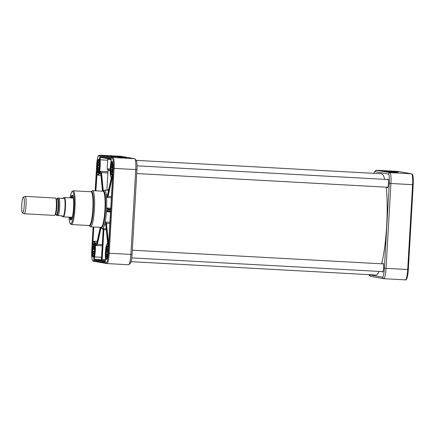 <?xml version="1.0" encoding="UTF-8"?>
<svg xmlns="http://www.w3.org/2000/svg" width="435" height="435" viewBox="0 0 435 435"><rect width="100%" height="100%" fill="white"/><g stroke="black" fill="none" stroke-linecap="round" stroke-linejoin="round"><path stroke-width="0.65" d="M381.631 263.806A50.716 8.107 -86.9 0 0 386.671 225.798A50.716 8.107 -86.9 0 0 386.117 187.159M384.741 179.345A50.716 8.107 -86.9 0 0 381.397 173.75L136.253 160.368M131.076 261.663L375.867 275.023A50.716 8.107 -86.9 0 0 379.146 271.413M54.446 215.396A8.695 1.392 -86.9 0 0 54.473 215.401A8.695 1.392 -86.9 0 0 54.881 215.075A8.695 1.392 -86.9 0 0 56.332 206.794A8.695 1.392 -86.9 0 0 55.789 198.409A8.695 1.392 -86.9 0 0 55.419 198.039L25.121 196.386A8.695 1.392 -86.9 0 0 25.018 196.402L23.349 197.082A7.922 1.267 -86.9 0 0 21.75 204.907A7.922 1.267 -86.9 0 0 22.489 212.856A7.922 1.267 -86.9 0 0 22.56 212.884A7.922 1.267 -86.9 0 0 24.289 204.82A7.922 1.267 -86.9 0 0 23.349 197.082M62.216 198.338L63.515 197.756L63.363 198.545L58.072 198.115L63.363 198.545M57.148 198.904L57.545 198.11L58.072 198.115M57.072 215.472L62.363 215.896L62.488 216.565L61.389 215.847M56.284 214.727L56.8 215.526M62.939 216.586A9.418 1.506 -86.9 0 0 62.966 216.586A9.418 1.506 -86.9 0 0 64.984 207.267A9.418 1.506 -86.9 0 0 63.994 197.778L63.515 197.756M62.896 216.586L63.222 216.804A9.657 1.544 -86.9 0 0 63.336 216.847A9.657 1.544 -86.9 0 0 63.363 216.853A9.657 1.544 -86.9 0 0 65.435 207.294A9.657 1.544 -86.9 0 0 64.418 197.561A9.657 1.544 -86.9 0 0 64.271 197.599L63.923 197.778M22.489 212.856L24.072 213.715A8.695 1.392 -86.9 0 0 24.148 213.743A8.695 1.392 -86.9 0 0 24.175 213.748A8.695 1.392 -86.9 0 0 26.035 205.141A8.695 1.392 -86.9 0 0 25.121 196.386M98.756 170.737A5.796 0.924 93.1 0 1 97.511 167.649L97.799 167.426A4.067 0.652 -86.9 0 0 98.37 169.976A4.067 0.652 -86.9 0 0 99.109 166.42L99.31 166.262M99.332 165.865L97.57 165.74L99.354 165.49M97.766 165.784L97.57 165.74A5.796 0.924 93.1 0 1 98.353 160.771A5.796 0.924 93.1 0 1 99.272 161.254M99.762 164.642L99.169 164.506A4.067 0.652 -86.9 0 0 98.81 161.967A4.067 0.652 -86.9 0 0 97.864 165.512M98.701 165.458A3.339 0.533 93.1 0 1 99.098 163.082M99.022 167.388L97.799 167.426M98.778 168.9A3.339 0.533 93.1 0 1 98.642 167.372M94.188 244.318L94.199 244.318A6.036 0.968 -86.9 0 0 94.188 244.318L93.835 244.475C93.569 245.199 93.449 243.839 92.769 249.211L94.303 249.342M94.406 251.283L92.66 251.136L94.406 251.229M93.895 255.106A5.796 0.924 93.1 0 1 92.66 251.136L92.856 251.142M94.498 249.516L94.303 249.478A4.067 0.652 -86.9 0 0 93.944 246.335A4.067 0.652 -86.9 0 0 93.052 249.26M92.938 251.185A4.067 0.652 -86.9 0 0 93.509 254.344A4.067 0.652 -86.9 0 0 94.194 251.408L94.786 251.425M93.916 253.268A3.339 0.533 93.1 0 1 93.775 251.245M93.884 249.32A3.339 0.533 93.1 0 1 94.232 247.45M107.885 252.278L106.129 252.159L107.896 252.044M106.325 252.191L106.129 252.159A5.796 0.924 93.1 0 1 106.918 247.428A5.796 0.924 93.1 0 1 107.815 247.977M107.575 253.953L106.048 254.083C106.178 259.853 106.727 258.292 106.934 258.733A6.036 0.968 -86.9 0 0 106.945 258.733L106.934 258.733M108.299 251.528L107.711 251.43A4.067 0.652 -86.9 0 0 107.347 248.689A4.067 0.652 -86.9 0 0 106.417 252.028M106.336 253.948A4.067 0.652 -86.9 0 0 106.912 256.699A4.067 0.652 -86.9 0 0 107.63 253.355L107.831 253.262M107.32 255.622A3.339 0.533 93.1 0 1 107.173 253.931M107.255 252.006A3.339 0.533 93.1 0 1 107.635 249.804M112.747 168.073L110.979 167.953L112.757 167.769M111.181 167.992L110.979 167.953A5.796 0.924 93.1 0 1 111.768 163.098A5.796 0.924 93.1 0 1 112.676 163.609M112.159 173.092A5.796 0.924 93.1 0 1 110.914 169.873L111.202 169.688A4.067 0.652 -86.9 0 0 111.773 172.336A4.067 0.652 -86.9 0 0 112.502 168.878L112.708 168.747M113.165 167.073L112.573 166.958A4.067 0.652 -86.9 0 0 112.214 164.321A4.067 0.652 -86.9 0 0 111.273 167.769M112.431 169.672L111.202 169.688M112.181 171.254A3.339 0.533 93.1 0 1 112.04 169.65M112.11 167.731A3.339 0.533 93.1 0 1 112.502 165.441M73.249 198.088A10 1.599 -86.9 0 0 72.862 197.686A10 1.599 -86.9 0 0 72.77 197.686A10 1.599 -86.9 0 0 72.4 197.996M71.351 217.288A10 1.599 -86.9 0 0 71.683 217.636A10 1.599 -86.9 0 0 72.199 217.288M70.861 217.261A10.505 1.68 -86.9 0 0 71.443 218.136A10.505 1.68 -86.9 0 0 71.487 218.142A10.505 1.68 -86.9 0 0 72.504 216.423M73.455 198.985A10.505 1.68 -86.9 0 0 72.629 197.164A10.505 1.68 -86.9 0 0 71.916 197.968M115.188 156.502L125.242 157.247L110.419 156.508L115.188 156.502M122.295 157.263L126.764 157.595L122.295 157.263M107.592 210.513L106.406 211.785L108.038 211.018A0.484 0.478 -80 0 1 108 211.018L108 211.018A0.484 0.478 -80 0 1 107.608 210.513L107.592 210.513A0.484 0.473 -81.9 0 0 108 211.018L110.648 211.481M110.767 209.452L108.152 208.996L106.624 208.022L107.657 209.452L110.735 209.991M106.2 228.805L102.66 228.609L103.34 229.615A0.968 0.957 -75.6 0 1 103.34 229.675L101.621 259.477L100.844 260.429L102.171 259.516L103.889 229.713A1.452 1.43 100 0 0 103.894 229.626L102.66 228.609A19.319 3.088 -86.9 0 0 104.552 224.612L105.776 224.482A0.968 0.68 12.2 0 0 105.781 224.455L104.552 224.612L105.792 224.677M100.289 260.32L101.453 259.445L103.166 229.642A0.968 0.957 95.3 0 0 103.171 229.588L100.833 227.364M100.942 172.951A0.484 0.321 -14.9 0 1 101.48 172.603L100.115 171.308L100.942 172.951A0.973 0.707 -166.3 0 1 100.958 173.043A0.484 0.332 -5.6 0 1 101.507 172.738A1.452 1.033 12.6 0 0 101.48 172.603L107.891 172.956M96.771 243.116L95.58 242.899L96.771 243.17A0.973 0.647 175.4 0 0 96.798 243.089A0.484 0.343 -167.4 0 1 96.831 242.937M111.654 177.502L107.559 195.891A0.968 0.669 -6 0 1 107.548 195.935L106.542 197.544L108.054 196.332A1.452 0.995 174.4 0 0 108.07 196.267L112.241 177.534M108.728 189.475L107.113 190.22M100.779 173.685L99.572 173.766L100.79 173.831A0.484 0.332 -5.6 0 1 100.795 173.772A0.973 0.674 11.5 0 0 100.779 173.685A0.484 0.321 -14.9 0 0 100.779 173.788A10.141 1.62 -86.9 0 0 100.958 173.043L102.742 191.188M99.577 173.761L100.773 173.706M100.806 173.913A0.484 0.332 -5.6 0 1 100.79 173.842L102.497 191.177L100.79 173.842M100.79 173.815A0.484 0.321 -14.9 0 1 100.779 173.788L100.512 173.663M96.847 243.948L95.841 245.498L97.348 244.361A0.484 0.332 -157.8 0 1 96.847 243.948A0.973 0.685 -6.7 0 0 96.874 243.861A10.141 1.62 -86.9 0 0 96.798 243.089L100.306 227.331L96.787 243.056A0.484 0.332 -157.8 0 1 96.798 243.034M96.815 242.964L95.58 242.899A9.178 1.468 93.1 0 1 95.841 245.498L102.23 245.846M102.301 244.633L97.348 244.361A1.452 0.995 174.4 0 0 97.386 244.236A0.484 0.343 -167.4 0 1 96.874 243.861L100.55 227.347M100.246 260.32L100.24 260.32C100.485 259.956 100.088 261.152 101.447 259.445L103.166 229.642A20.287 3.241 -86.9 0 0 103.34 229.675L103.889 229.713M102.589 228.707L103.171 229.588M106.292 229.756L103.34 229.615M108.484 243.578L106.499 223.459A1.452 1.033 12.6 0 0 106.493 223.394L105.129 222.024L105.944 223.72A0.968 0.696 -167 0 1 105.95 223.769L107.896 243.546M109.952 223.585L106.493 223.394A0.484 0.326 169.7 0 0 105.944 223.72M106.499 223.459A0.484 0.332 174.4 0 0 105.95 223.769A20.287 3.241 -86.9 0 1 105.787 224.498A0.484 0.332 174.4 0 0 105.803 224.639M105.781 224.455A0.484 0.326 169.7 0 0 105.781 224.542L105.781 224.542A0.484 0.326 169.7 0 0 105.781 224.558L107.652 243.54L105.787 224.498M110.784 209.137L108.152 208.996A0.484 0.473 98.1 0 0 107.657 209.452A0.484 0.478 100 0 1 108.168 208.996M107.472 195.097L106.27 194.809L107.472 195.163A0.968 0.652 174.7 0 0 107.483 195.119L111.414 177.453L107.489 195.043A0.484 0.343 12.6 0 0 107.483 195.119A20.287 3.241 -86.9 0 1 107.559 195.891A0.484 0.343 12.6 0 0 108.07 196.267M107.548 195.935A0.484 0.337 17.4 0 0 108.054 196.332L111.512 196.517M111.072 169.77A6.28 1.006 93.1 0 1 111.132 168.16A6.28 1.006 93.1 0 1 111.142 167.986M112.072 162.494A6.28 1.006 93.1 0 1 112.399 162.076M111.713 174.587A6.28 1.006 93.1 0 1 111.436 174.141M110.577 168.122A6.764 1.082 -86.9 0 0 111.463 174.984A6.764 1.082 -86.9 0 0 112.73 168.367A6.764 1.082 -86.9 0 0 112.186 161.657A6.764 1.082 -86.9 0 0 110.577 168.122M106.211 254.007A6.28 1.006 93.1 0 1 106.265 252.528A6.28 1.006 93.1 0 1 106.287 252.191M107.206 246.857A6.28 1.006 93.1 0 1 107.532 246.444M106.852 258.955A6.28 1.006 93.1 0 1 106.575 258.504M105.716 252.49A6.764 1.082 -86.9 0 0 106.597 259.347A6.764 1.082 -86.9 0 0 107.864 252.735A6.764 1.082 -86.9 0 0 107.325 246.025A6.764 1.082 -86.9 0 0 105.716 252.49M92.818 251.142A6.28 1.006 93.1 0 1 92.862 250.168A6.28 1.006 93.1 0 1 92.927 249.239M93.808 244.503A6.28 1.006 93.1 0 1 94.129 244.089M93.449 256.596A6.28 1.006 93.1 0 1 93.172 256.15M92.312 250.13A6.764 1.082 -86.9 0 0 93.193 256.993A6.764 1.082 -86.9 0 0 94.46 250.381A6.764 1.082 -86.9 0 0 93.922 243.665A6.764 1.082 -86.9 0 0 92.312 250.13M97.668 167.529A6.28 1.006 93.1 0 1 97.728 165.806A6.28 1.006 93.1 0 1 97.728 165.778M98.669 160.134A6.28 1.006 93.1 0 1 98.995 159.721M98.315 172.233A6.28 1.006 93.1 0 1 98.033 171.781M97.174 165.768A6.764 1.082 -86.9 0 0 98.06 172.624A6.764 1.082 -86.9 0 0 99.327 166.012A6.764 1.082 -86.9 0 0 98.788 159.302A6.764 1.082 -86.9 0 0 97.174 165.768M121.142 156.317A10.625 1.696 93.1 0 1 121.175 156.317A10.625 1.696 93.1 0 1 121.207 156.323L134.687 158.693A10.625 1.696 93.1 0 1 134.926 158.84A10.625 1.696 93.1 0 1 135.763 169.596L130.87 254.442A10.625 1.696 93.1 0 1 128.89 264.632A10.625 1.696 93.1 0 1 128.608 264.757A10.625 1.696 93.1 0 1 128.575 264.752M112.931 156.219L106.76 155.828L112.931 156.219M121.74 156.703L116.993 156.388L121.74 156.703M118.396 157.144L123.98 157.557L118.396 157.144M128.89 264.632L130.359 263.278A9.178 1.468 -86.9 0 0 132.066 254.48L136.96 169.628A9.178 1.468 -86.9 0 0 136.237 160.346L134.926 158.84M69.801 217.206A12.414 1.985 -86.9 0 0 71.226 219.876A12.414 1.985 -86.9 0 0 73.553 207.734A12.414 1.985 -86.9 0 0 72.563 195.413A12.414 1.985 -86.9 0 0 70.856 197.914M71.275 197.936A12.077 1.93 93.1 0 1 72.563 195.587A12.077 1.93 93.1 0 1 72.71 195.63M71.4 219.675A12.077 1.93 93.1 0 1 71.248 219.702A12.077 1.93 93.1 0 1 70.225 217.228M393.583 172.032L383.523 171.287L398.346 172.026L393.583 172.032M368.717 274.654L370.027 276.16A10.625 1.696 -86.9 0 0 370.261 276.307L383.741 278.677A10.625 1.696 -86.9 0 0 383.773 278.683A10.625 1.696 -86.9 0 0 386.041 268.368L390.929 183.521A10.625 1.696 -86.9 0 0 389.858 172.619L376.378 170.248A10.625 1.696 -86.9 0 0 376.346 170.243A10.625 1.696 -86.9 0 0 376.063 170.368L374.595 171.722A9.178 1.468 93.1 0 1 374.867 171.618L388.346 173.989A9.178 1.468 93.1 0 1 389.271 183.401L384.382 268.248A9.178 1.468 93.1 0 1 382.398 277.155L368.918 274.784A9.178 1.468 93.1 0 1 368.717 274.654A9.178 1.468 93.1 0 1 368.695 274.632M390.016 171.292L395.714 171.656L390.016 171.292M381.207 170.808L385.954 171.124L381.207 170.808M392.158 172.157L397.117 172.336L392.158 172.157M391.07 172.081L386.595 171.749L391.07 172.081M373.877 173.337A9.178 1.468 93.1 0 1 374.595 171.722M387.226 187.219A4.372 0.701 -86.9 0 0 387.645 187.692A4.372 0.701 -86.9 0 0 388.466 183.418A4.372 0.701 -86.9 0 0 388.112 179.079A4.372 0.701 -86.9 0 0 387.65 179.503M382.365 271.587A4.372 0.701 -86.9 0 0 382.778 272.06A4.372 0.701 -86.9 0 0 383.599 267.786A4.372 0.701 -86.9 0 0 383.251 263.447A4.372 0.701 -86.9 0 0 382.784 263.871M387.846 179.514A4.225 0.674 93.1 0 1 388.14 179.171A4.225 0.674 93.1 0 1 388.178 179.176M387.715 187.605A4.225 0.674 93.1 0 1 387.677 187.61A4.225 0.674 93.1 0 1 387.422 187.229M382.979 263.882A4.225 0.674 93.1 0 1 383.273 263.534A4.225 0.674 93.1 0 1 383.311 263.545M382.854 271.967A4.225 0.674 93.1 0 1 382.811 271.973A4.225 0.674 93.1 0 1 382.561 271.598M56.039 198.844L57.344 198.915A7.922 1.267 93.1 0 1 58.176 206.897A7.922 1.267 93.1 0 1 56.479 214.738L55.174 214.662A7.922 1.267 -86.9 0 0 55.174 214.662A7.922 1.267 -86.9 0 0 56.871 206.826A7.922 1.267 -86.9 0 0 56.039 198.844L55.963 198.822M55.789 198.409L56.066 198.98A8.113 1.3 93.1 0 1 56.572 206.81A8.113 1.3 93.1 0 1 55.218 214.531L54.881 215.075M56.458 214.732A8.308 1.327 -86.9 0 0 56.811 215.14A8.308 1.327 -86.9 0 0 58.671 205.733A8.308 1.327 -86.9 0 0 57.322 198.915M57.208 198.909A8.548 1.365 93.1 0 1 58.72 205.363A8.548 1.365 93.1 0 1 56.8 215.379A8.548 1.365 93.1 0 1 56.343 214.727M58.219 215.673A9.418 1.506 -86.9 0 0 59.644 207.158A9.418 1.506 -86.9 0 0 59.225 198.316M98.397 172.01A6.036 0.968 -86.9 0 0 98.402 172.01L98.397 172.01C98.071 173.005 97.772 171.553 97.505 167.654M99.055 159.95L99.06 159.95A6.036 0.968 -86.9 0 0 99.055 159.95C98.919 160.178 98.272 158.672 97.565 165.746M92.769 249.211A5.796 0.924 93.1 0 1 94.411 245.623M93.53 256.373A6.036 0.968 -86.9 0 0 93.541 256.373L93.53 256.373C93.384 256.291 92.65 257.02 92.655 251.136M107.592 246.672L107.603 246.678A6.036 0.968 -86.9 0 0 107.592 246.672C106.994 246.438 106.504 248.265 106.124 252.164M107.293 257.46A5.796 0.924 93.1 0 1 106.048 254.083M112.453 162.309L112.464 162.309A6.036 0.968 -86.9 0 0 112.453 162.309C111.844 162.081 111.349 163.962 110.979 167.959M111.795 174.364A6.036 0.968 -86.9 0 0 111.806 174.364L111.795 174.364C111.583 173.94 111.055 175.414 110.909 169.873M73.417 198.773A9.804 1.566 -86.9 0 0 72.852 197.876A9.804 1.566 -86.9 0 0 72.547 198.007M71.492 217.293A9.804 1.566 -86.9 0 0 71.721 217.451A9.804 1.566 -86.9 0 0 72.444 216.63M71.362 219.686L70.388 217.234A11.979 1.914 -86.9 0 0 71.362 219.61A11.979 1.914 -86.9 0 0 71.443 219.61M72.748 195.696A11.979 1.914 -86.9 0 0 71.443 197.947L72.672 195.614M92.894 243.393L93.166 242.491M95.874 190.813L97.108 173.369M93.237 226.945L92.345 242.442A1.93 0.31 -86.9 0 0 92.427 244.247A1.93 0.31 -86.9 0 0 92.785 243.915A8.695 1.392 93.1 0 1 94.71 244.356A8.695 1.392 93.1 0 1 94.025 256.53A1.93 0.31 -86.9 0 0 93.846 258.613A1.93 0.31 -86.9 0 0 94.058 259.836L105.036 261.767A1.93 0.31 -86.9 0 0 105.39 260.641A1.93 0.31 -86.9 0 0 105.449 258.537A8.695 1.392 93.1 0 1 106.167 246.368A8.695 1.392 93.1 0 1 108.103 246.612A1.93 0.31 -86.9 0 0 108.413 247.058A1.93 0.31 -86.9 0 0 108.701 245.313L112.687 176.191A1.93 0.31 -86.9 0 0 112.605 174.381A1.93 0.31 -86.9 0 0 112.252 174.712A8.695 1.392 93.1 0 1 110.321 174.277A8.695 1.392 93.1 0 1 111.007 162.103A1.93 0.31 -86.9 0 0 111.191 160.02A1.93 0.31 -86.9 0 0 110.974 158.791L99.996 156.861A1.93 0.31 -86.9 0 0 99.648 157.987A1.93 0.31 -86.9 0 0 99.588 160.091A8.695 1.392 93.1 0 1 98.87 172.26A8.695 1.392 93.1 0 1 96.929 172.021A1.93 0.31 -86.9 0 0 96.619 171.575A1.93 0.31 -86.9 0 0 96.331 173.315L96.885 173.353L96.972 172.521M96.929 172.021A0.484 0.337 -5.9 0 0 96.923 172.097C97.277 174.549 97.712 175.561 98.223 175.142A9.178 1.468 -86.9 0 0 99.865 169.71A9.178 1.468 -86.9 0 0 100.137 159.792L107.657 160.205M99.588 160.091A0.484 0.326 174.7 0 1 100.137 159.792L100.425 157.372A0.484 0.478 -80 0 1 99.996 156.861M68.975 217.157A16.182 2.588 -86.9 0 0 72.656 219.686A16.182 2.588 -86.9 0 0 73.961 195.755A16.182 2.588 -86.9 0 0 70.03 197.865M68.958 217.157L69.622 222.16L70.062 223.449L71.367 224.547A16.905 2.702 -86.9 0 0 74.983 207.81A16.905 2.702 -86.9 0 0 73.21 190.786L71.78 191.753L71.21 192.982L70.013 197.865M105.46 259.695L101.453 259.445M110.675 211.057L107.608 210.513A20.287 3.241 -86.9 0 0 107.668 209.452M110.218 169.079L107.162 168.78L107.766 169.737L110.191 169.976M107.162 168.78L107.711 159.232L111.164 159.563M110.833 208.251L106.624 208.022A19.319 3.088 93.1 0 1 106.406 211.785L110.615 212.014M103.264 190.606L101.507 172.738M92.345 242.442L92.9 242.48L93.791 226.978M100.213 260.32L105.379 260.674M107.962 171.733L100.115 171.308A9.178 1.468 93.1 0 1 99.572 173.766M92.552 190.633L103.046 191.204A18.112 2.898 93.1 0 1 104.933 209.795A18.112 2.898 93.1 0 1 101.072 227.374L90.578 226.804A18.112 2.898 -86.9 0 0 94.46 208.876A18.112 2.898 -86.9 0 0 92.552 190.633L90.866 191.748M89.115 225.515A17.308 2.768 -86.9 0 0 93.373 209.148A17.308 2.768 -86.9 0 0 90.958 191.753M110.022 222.29L105.129 222.024A19.319 3.088 -86.9 0 0 106.406 211.785M105.129 222.024A19.319 3.088 93.1 0 1 104.552 224.612M106.624 208.022A19.319 3.088 -86.9 0 0 106.542 197.544L111.436 197.811M107.521 194.875L106.27 194.809A19.319 3.088 93.1 0 1 106.542 197.544M106.27 194.809A19.319 3.088 -86.9 0 0 104.52 190.079L102.807 191.193M100.931 227.369A18.515 2.958 -86.9 0 0 105.466 209.833A18.515 2.958 -86.9 0 0 102.905 191.199M106.896 190.204L108.049 170.199L110.18 170.422M111.034 161.961A0.484 0.337 12.3 0 0 111.012 162.027C110.18 166.534 109.979 170.89 110.403 175.093C110.686 176.876 111.094 177.676 111.626 177.502A9.178 1.468 -86.9 0 0 112.698 175.349M97.386 244.236L101.056 227.761M108.63 246.063A9.178 1.468 -86.9 0 0 107.76 243.54L108.793 243.595M105.27 261.266L94.564 259.38L101.36 259.755M94.058 259.836A0.484 0.478 100 0 1 94.564 259.38L94.536 256.9L101.567 257.286M94.025 256.53A0.484 0.337 -167.7 0 0 94.536 256.9A9.178 1.468 -86.9 0 0 95.406 246.928A9.178 1.468 -86.9 0 0 94.357 241.186L97.174 241.338M112.252 174.712A0.484 0.348 12.9 0 0 112.687 175.087M110.974 158.791A0.484 0.478 -80 0 0 111.371 159.297L111.094 159.107L111.012 162.027A0.484 0.337 12.3 0 0 111.007 162.103M96.331 173.315L95.325 190.786M105.542 261.31A0.484 0.478 100 0 0 105.036 261.767M108.592 246.297A0.484 0.337 174.1 0 0 108.103 246.612M112.687 176.186L108.445 246.89L108.793 246.732M112.681 176.191L112.611 174.522L112.937 174.718M73.21 190.786L91.089 191.759A16.905 2.702 93.1 0 1 92.84 209.11A16.905 2.702 93.1 0 1 89.24 225.52L71.367 224.547M121.207 156.323L99.55 155.137A10.625 1.696 -86.9 0 0 99.517 155.137C97.326 155.485 97.32 159.58 96.646 165.425L95.183 190.775L96.652 165.43A9.902 1.582 93.1 0 1 98.794 155.822L112.273 158.193A9.902 1.582 93.1 0 1 113.274 168.35L108.38 253.203A9.902 1.582 93.1 0 1 106.238 262.805L92.764 260.44A9.902 1.582 93.1 0 1 91.763 250.277L93.106 226.939M121.175 156.317L99.517 155.137A10.625 1.696 -86.9 0 0 99.441 155.143M106.238 262.805A0.723 0.712 100 0 0 106.912 263.572A10.625 1.696 -86.9 0 0 106.945 263.572A10.625 1.696 -86.9 0 0 109.207 253.262L114.1 168.41A10.625 1.696 -86.9 0 0 113.029 157.508A0.723 0.712 100 0 0 112.273 158.193M134.687 158.693L113.029 157.508L99.55 155.137A0.723 0.712 -80 0 0 98.794 155.822M93.095 226.939L91.763 250.272M92.764 260.44A0.723 0.712 100 0 0 93.351 261.19L92.361 260.217C91.709 258.276 91.508 254.959 91.752 250.277M108.38 253.203L132.066 254.48M113.274 168.35L136.96 169.628M388.346 173.989L389.858 172.619L411.521 173.799A10.625 1.696 93.1 0 1 412.592 184.701L407.698 269.553A10.625 1.696 93.1 0 1 405.436 279.863A10.625 1.696 93.1 0 1 405.404 279.863M397.976 171.428A10.625 1.696 93.1 0 1 398.009 171.428A10.625 1.696 93.1 0 1 398.041 171.428L411.521 173.799A0.723 0.712 100 0 1 411.602 173.81L398.123 171.439A0.723 0.712 100 0 0 398.041 171.428L376.378 170.248L374.867 171.618M389.271 183.401L413.201 184.723C413.277 178.709 413.511 174.359 411.602 173.81M384.382 268.248L408.307 269.575L413.19 184.728M383.773 278.683L405.436 279.863C405.92 280.57 407.753 278.813 408.307 269.575L413.201 184.723M368.918 274.784L370.261 276.307M382.398 277.155L383.741 278.677M62.966 216.586L62.488 216.565M73.004 198.028L64.418 197.561M71.949 217.321L63.363 216.853M54.473 215.401L24.175 213.748M71.683 217.636L71.982 217.728M72.77 197.686L73.08 197.631M72.939 198.028L73.439 198.882M72.476 216.521L71.889 217.315M107.711 159.232L107.537 158.623M98.223 175.142L100.931 175.289M90.578 226.804L89.023 225.509M108.543 190.296L104.52 190.079M111.626 177.502L112.605 177.551M100.387 157.361L111.126 159.253M96.923 172.097L96.864 171.754L97.19 171.95M94.357 241.186C93.884 240.789 93.362 241.675 92.791 243.834L92.698 244.122L93.046 243.964M107.76 243.54C107.26 243.285 106.765 244.051 106.276 245.84C105.422 249.831 105.145 254.089 105.444 258.608L105.199 261.468L105.547 261.315M108.049 170.199L107.766 169.737M128.608 264.757L106.831 263.561L93.351 261.19M388.303 179.541L137.047 165.827M387.879 187.257L136.737 173.549M383.436 263.909L132.316 250.201M383.017 271.625L131.761 257.911M376.346 170.243L398.123 171.439"/></g></svg>
